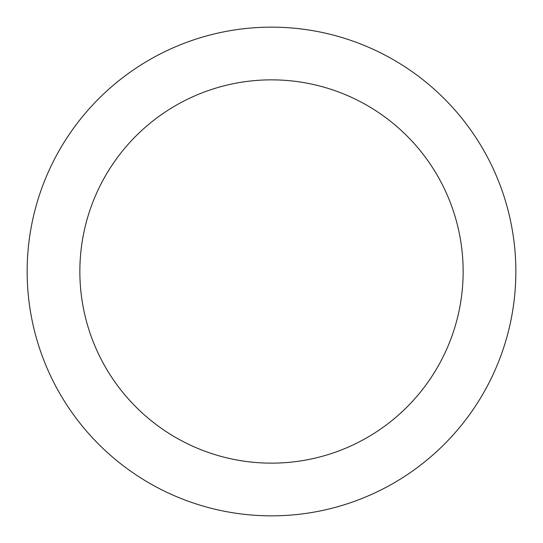 <?xml version="1.0" encoding="UTF-8"?>
<svg xmlns="http://www.w3.org/2000/svg" width="543" height="543" viewBox="0 0 543 543"><rect width="100%" height="100%" fill="white"/><g stroke="black" fill="none" stroke-linecap="round" stroke-linejoin="round"><path stroke-width="0.81" d="M271.5 463.145A191.645 191.645 0 0 0 463.145 271.5A191.645 191.645 0 0 0 271.5 79.855A191.645 191.645 0 0 0 79.855 271.5A191.645 191.645 0 0 0 271.5 463.145M271.5 515.85A244.35 244.35 0 0 0 515.85 271.5A244.35 244.35 0 0 0 271.5 27.15A244.35 244.35 0 0 0 27.15 271.5A244.35 244.35 0 0 0 271.5 515.85"/></g></svg>

